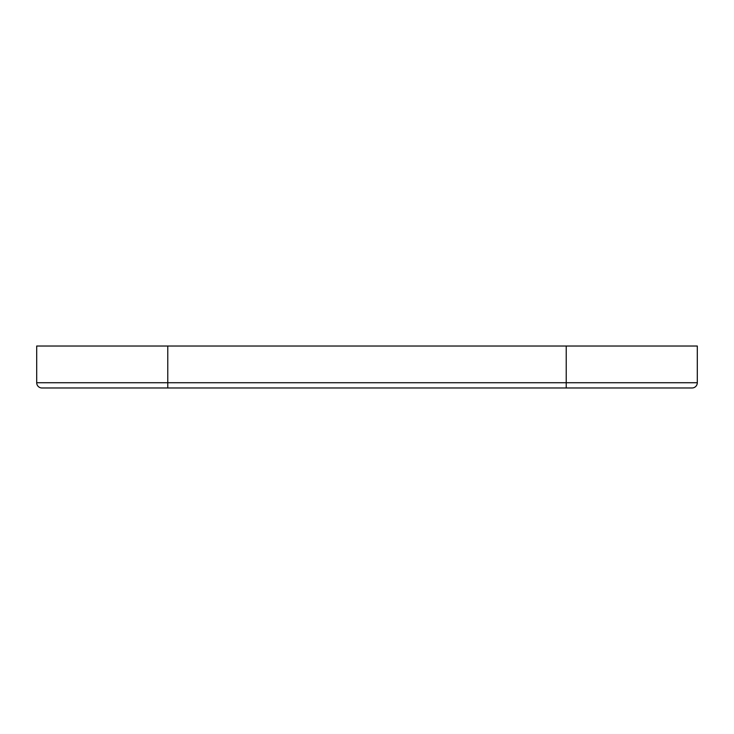 <?xml version="1.0" encoding="UTF-8"?>
<svg xmlns="http://www.w3.org/2000/svg" width="734" height="734" viewBox="0 0 734 734"><rect width="100%" height="100%" fill="white"/><g stroke="black" fill="none" stroke-linecap="round" stroke-linejoin="round"><path stroke-width="1.1" d="M566.226 346.026L697.3 346.026L697.3 382.726A5.239 5.239 0 0 1 692.061 387.974L41.939 387.974A5.239 5.239 0 0 1 36.7 382.726L566.226 382.726L566.226 346.026L167.774 346.026L167.774 387.974M36.7 382.726L36.7 346.026L167.774 346.026M566.226 387.974L566.226 382.726L697.3 382.726"/></g></svg>
